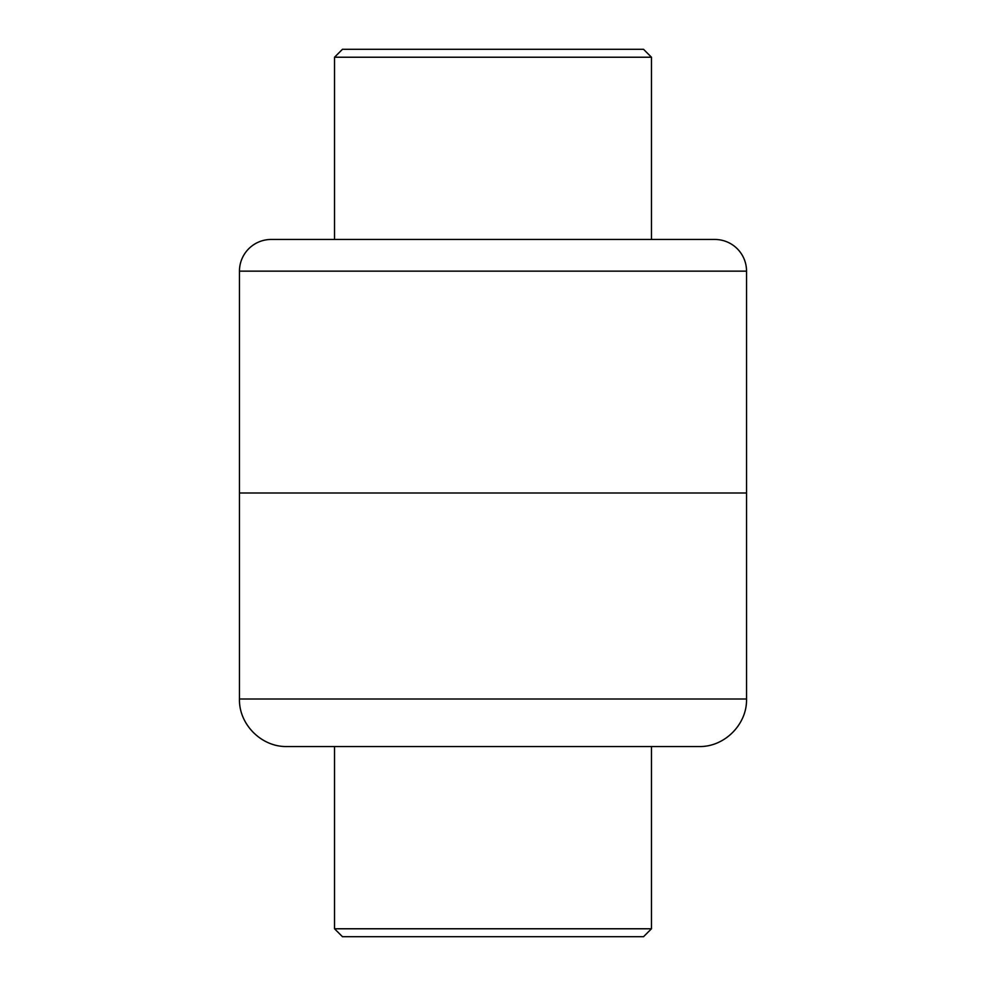 <?xml version="1.0" encoding="UTF-8"?>
<svg xmlns="http://www.w3.org/2000/svg" width="986" height="986" viewBox="0 0 986 986"><rect width="100%" height="100%" fill="white"/><g stroke="black" fill="none" stroke-linecap="round" stroke-linejoin="round"><path stroke-width="1.48" d="M746.538 271.15A31.688 31.688 0 0 0 714.85 239.462L271.15 239.462A31.688 31.688 0 0 0 239.462 271.15L239.462 493L746.538 493L746.538 271.15L239.462 271.15M698.729 746.538L287 746.538L698.729 746.538M746.538 699L239.462 699L239.462 493L746.538 493L746.538 699C747.203 724.402 724.414 747.191 699 746.538M651.463 928.775L643.538 936.7L342.462 936.7L334.537 928.775L651.463 928.775L651.463 746.538M334.537 928.775L334.537 746.538M334.537 57.225L342.462 49.3L643.538 49.3L651.463 57.225L334.537 57.225L334.537 239.462M239.462 699C238.797 724.402 261.586 747.191 287 746.538M651.463 57.225L651.463 239.462"/></g></svg>
